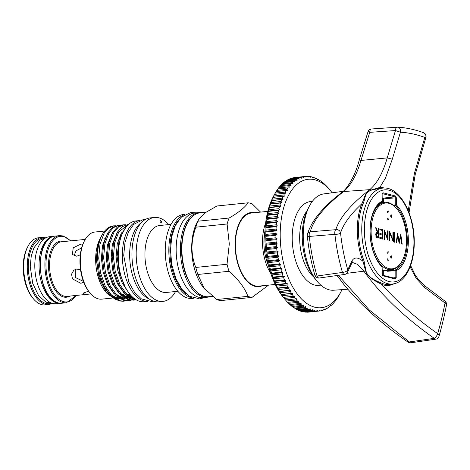 <?xml version="1.0" encoding="UTF-8"?>
<svg xmlns="http://www.w3.org/2000/svg" width="470" height="470" viewBox="0 0 470 470"><rect width="100%" height="100%" fill="white"/><g stroke="black" fill="none" stroke-linecap="round" stroke-linejoin="round"><path stroke-width="0.7" d="M210.313 296.552A42.529 22.484 -95.8 0 1 207.493 297.193L203.246 297.622A42.529 22.484 -95.8 0 1 176.15 249.4A42.529 22.484 -95.8 0 1 194.609 213.01L198.851 212.575A42.529 22.484 -95.8 0 1 201.742 212.634M207.493 297.193A42.529 22.484 -95.8 0 1 180.392 248.971A42.529 22.484 -95.8 0 1 198.851 212.575M53.868 236.281A33.675 17.801 84.2 0 0 53.656 236.298A33.675 17.801 84.2 0 0 39.122 268.358A33.675 17.801 84.2 0 0 57.017 303.021A33.675 17.801 84.2 0 0 60.495 303.297A33.675 17.801 84.2 0 0 60.712 303.273M53.656 236.298L49.415 236.733A33.675 17.801 84.2 0 0 34.874 268.787A33.675 17.801 84.2 0 0 52.775 303.456A33.675 17.801 84.2 0 0 56.253 303.732L60.495 303.297M33.364 298.75L32.442 297.627A32.183 17.014 -95.8 0 1 27.325 247.525L28.006 246.239A33.728 17.831 84.2 0 0 33.364 298.75A33.728 17.831 84.2 0 0 41.671 304.642A33.728 17.831 84.2 0 0 45.161 304.924L48.751 304.554A33.728 17.831 -95.8 0 1 45.267 304.278A33.728 17.831 -95.8 0 1 27.336 269.551A33.728 17.831 -95.8 0 1 41.895 237.444L45.854 237.814M41.895 237.444L38.305 237.808A33.728 17.831 84.2 0 0 28.006 246.239M80.582 269.997L76.728 269.01L73.837 270.209L71.563 274.133L72.445 278.886L80.846 283.298L83.566 282.235M75.253 269.38L75.359 277.506L83.114 281.213M82.89 244.142L80.916 244.1L73.232 247.796L72.386 254.464L76.751 256.238L80.311 254.816M81.627 247.919L75.993 250.863L74.066 255.815M88.572 291.177L83.249 293.086L84.453 294.079L89.059 294.126L67.046 296.376A27.448 14.511 84.2 0 1 64.214 296.147A27.448 14.511 84.2 0 1 49.62 267.888A27.448 14.511 84.2 0 1 61.47 241.762L85.223 239.424M160.241 220.506C159.594 221.07 160.029 221.911 161.545 223.015C162.168 222.463 161.733 221.629 160.241 220.506L159.947 220.542M161.545 223.015L161.839 222.98M171.027 224.355L159.518 225.53A33.634 17.784 84.2 0 0 144.925 254.311A33.634 17.784 84.2 0 0 166.351 292.452L177.86 291.277M168.742 224.589A42.177 22.296 84.2 0 0 154.489 217.457A42.177 22.296 84.2 0 0 136.183 253.553A42.177 22.296 84.2 0 0 163.055 301.376A42.177 22.296 84.2 0 0 175.574 291.512M154.489 217.457L150.241 217.892A42.177 22.296 84.2 0 0 131.935 253.982A42.177 22.296 84.2 0 0 158.813 301.811L163.055 301.376M185.033 214.338L183.541 214.49A42.177 22.296 84.2 0 0 165.234 250.586A42.177 22.296 84.2 0 0 192.113 298.409L193.605 298.262M141.405 222.633A39.856 21.074 84.2 0 0 129.65 254.664A39.856 21.074 84.2 0 0 149.196 298.949M104.698 231.034L94.946 232.027A33.728 17.831 84.2 0 0 84.647 240.458A33.728 17.831 84.2 0 0 80.305 260.891A33.728 17.831 84.2 0 0 90.005 292.969A33.728 17.831 84.2 0 0 101.802 299.143L112.183 298.08M101.314 236.457L99.992 238.889A33.728 17.831 84.2 0 0 95.651 259.322A33.728 17.831 84.2 0 0 105.35 291.4L106.86 293.239L115.978 299.807M112.242 252.572A32.571 17.22 84.2 0 0 111.455 250.222M105.086 238.784A32.571 17.22 84.2 0 0 104.757 238.408M84.647 240.458L84.142 241.421A32.571 17.22 84.2 0 0 79.947 261.156A32.571 17.22 84.2 0 0 89.318 292.123L90.005 292.969M100.645 237.65L97.872 244.988L96.238 258.899L99.129 278.046L106.86 293.239M101.52 236.011L101.849 235.358A37.982 20.081 84.2 0 0 101.52 236.011C98.718 242.191 97.378 249.623 97.496 258.312L99.329 273.023L104.023 286.295L110.914 296.1L118.998 300.941L123.075 301.241L126.119 300.782M115.984 225.782L113.452 225.864A37.982 20.081 84.2 0 0 101.849 235.358M114.128 225.794L108.676 228.032L104.111 233.302L99.987 244.283L98.718 258.189L100.551 272.9L105.245 286.171L112.136 295.977L120.22 300.818L124.297 301.117M129.191 300.618L123.898 300.442L115.808 295.601L108.917 285.795L104.223 272.524L102.395 257.813L103.659 243.907L107.789 232.926L112.348 227.656L117.806 225.418L119.028 225.295L113.57 227.533L109.011 232.803L104.881 243.783L103.617 257.689L105.445 272.4L110.139 285.672L117.03 295.477L125.12 300.318L129.191 300.618L131.013 300.283M120.884 225.283L119.028 225.295M134.085 300.118L128.798 299.942L120.708 295.101L113.816 285.296L109.122 272.024L107.289 257.313L108.558 243.407L112.683 232.427L117.247 227.157L122.699 224.918L123.921 224.795L118.469 227.034L113.904 232.303L109.78 243.284L108.511 257.19L110.344 271.901L115.038 285.173L121.93 294.978L130.014 299.819L134.091 300.118L135.912 299.784M125.778 224.778L123.921 224.795M136.159 299.795L133.692 299.443L125.608 294.602L118.71 284.796L114.016 271.525L112.189 256.814L113.458 242.908L117.582 231.927L122.141 226.658L128.61 224.313L118.804 231.804L114.674 242.784L113.411 256.691L115.238 271.401L119.932 284.667L126.824 294.473L135.636 299.472M131.858 296.423L130.866 297.434M130.172 298.05L128.445 299.325M127.864 299.678L126.089 300.518M125.496 300.73L123.681 301.164M126.718 300.606L128.498 299.866M129.085 299.555L130.825 298.391M134.044 298.356L133.345 298.826M132.763 299.179L130.989 300.019M130.39 300.23L128.58 300.665M131.612 300.107L133.398 299.367M133.985 299.055L134.532 298.726M135.29 299.731L133.474 300.166M125.196 286.917L119.386 272.776L117.106 256.409L119.268 239.06L125.831 227.345M147.615 301.358L144.125 301.716A40.596 21.461 -95.8 0 1 118.258 255.686A40.596 21.461 -95.8 0 1 135.877 220.953L139.373 220.595M147.551 301.346A40.596 21.461 -95.8 0 1 122.335 255.269A40.596 21.461 -95.8 0 1 139.308 220.618M197.747 221.164A42.177 22.296 84.2 0 0 191.678 247.884A42.177 22.296 84.2 0 0 204.773 289.115M260.556 212.105L252.19 203.863A47.552 25.139 84.2 0 0 248.113 202.805L216.887 205.995L204.861 212.975L198.634 219.484L197.118 222.363A42.141 22.278 84.2 0 0 191.701 247.89A42.141 22.278 84.2 0 0 203.816 287.957L216.723 299.513L247.949 296.329C244.647 287.722 238.349 279.374 229.055 271.284L197.829 274.468A47.552 25.139 -95.8 0 1 195.802 267.442L227.028 264.252L229.307 243.895L227.098 223.99L195.873 227.18C193.382 233.843 192.077 240.681 191.954 247.708C192.048 254.693 193.334 261.267 195.802 267.442M195.873 227.18A47.552 25.139 -95.8 0 1 197.923 221.206L229.149 218.021C238.396 212.675 244.717 207.605 248.113 202.805M198.634 219.484L197.923 221.206M306.916 210.989A37.888 20.028 84.2 0 0 299.654 237.691A37.888 20.028 84.2 0 0 313.649 276.906M312.239 201.518A42.136 22.278 84.2 0 0 292.205 237.626A42.136 22.278 84.2 0 0 320.775 285.102M332.137 192.788A64.56 34.128 84.2 0 0 330.792 191.079A64.56 34.128 84.2 0 0 314.888 179.799A64.56 34.128 84.2 0 0 280.196 234.507A64.56 34.128 84.2 0 0 314.665 307.18A64.56 34.128 84.2 0 0 341.05 291.582A64.56 34.128 84.2 0 0 342.025 289.632M341.05 291.582L339.698 294.155A67.656 35.767 -95.8 0 1 339.669 294.208L338.988 295.46A67.656 35.767 -95.8 0 1 338.071 297.022L337.337 298.18A67.656 35.767 -95.8 0 1 336.356 299.607L335.574 300.665A67.656 35.767 -95.8 0 1 334.54 301.957L333.718 302.903A67.656 35.767 -95.8 0 1 332.631 304.055L331.767 304.895A67.656 35.767 -95.8 0 1 330.627 305.899L330.627 305.482L329.728 306.616A67.656 35.767 -95.8 0 1 328.548 307.474L328.559 306.981L327.619 308.073A67.656 35.767 -95.8 0 1 326.403 308.772L326.421 308.208L325.446 309.254A67.656 35.767 -95.8 0 1 324.188 309.795L324.224 309.16L323.207 310.153A67.656 35.767 -95.8 0 1 321.932 310.541L321.979 309.83L320.928 310.77A67.656 35.767 -95.8 0 1 319.623 310.993L319.694 310.218L318.613 311.099A67.656 35.767 -95.8 0 1 317.291 311.158L317.379 310.323L316.263 311.14A67.656 35.767 -95.8 0 1 314.935 311.04L315.047 310.135L313.901 310.893A67.656 35.767 -95.8 0 1 312.562 310.629L312.703 309.671L311.528 310.359L301.411 311.393A67.656 35.767 84.2 0 1 300.072 310.964L299.502 310.523M311.528 310.359A67.656 35.767 -95.8 0 1 310.194 309.93L310.359 308.919L309.16 309.536A67.656 35.767 -95.8 0 1 307.832 308.954L308.026 307.891L306.804 308.438A67.656 35.767 -95.8 0 1 305.488 307.691L305.717 306.587L304.472 307.057A67.656 35.767 -95.8 0 1 303.173 306.158L303.432 305.012L302.175 305.406A67.656 35.767 -95.8 0 1 300.894 304.36L301.194 303.179L299.919 303.491A67.656 35.767 -95.8 0 1 298.667 302.304L299.002 301.088L297.71 301.323A67.656 35.767 -95.8 0 1 296.494 299.989L296.87 298.75L295.571 298.908A67.656 35.767 -95.8 0 1 294.39 297.44L294.808 296.182L293.497 296.253A67.656 35.767 -95.8 0 1 292.363 294.661L292.816 293.38L291.506 293.374A67.656 35.767 -95.8 0 1 290.425 291.659L290.918 290.372L289.602 290.29A67.656 35.767 -95.8 0 1 288.574 288.457L289.109 287.164L287.799 287A67.656 35.767 -95.8 0 1 286.823 285.061L287.405 283.768L286.095 283.522A67.656 35.767 -95.8 0 1 285.184 281.489L285.807 280.202L284.503 279.879A67.656 35.767 -95.8 0 1 283.663 277.758L284.327 276.478L283.034 276.078A67.656 35.767 -95.8 0 1 282.259 273.875L282.964 272.612L281.683 272.142A67.656 35.767 -95.8 0 1 280.984 269.868L281.736 268.623L280.467 268.082A67.656 35.767 -95.8 0 1 279.844 265.75L280.637 264.528L279.386 263.917A67.656 35.767 -95.8 0 1 278.839 261.532L279.674 260.345L278.446 259.669A67.656 35.767 -95.8 0 1 277.982 257.243L278.857 256.091L277.653 255.351A67.656 35.767 -95.8 0 1 277.265 252.895L278.181 251.779L277 250.986A67.656 35.767 -95.8 0 1 276.701 248.507L277.658 247.437L276.501 246.586A67.656 35.767 -95.8 0 1 276.289 244.1L277.282 243.078L276.16 242.173A67.656 35.767 -95.8 0 1 276.031 239.694L277.059 238.725L275.966 237.773A67.656 35.767 -95.8 0 1 275.925 235.3L276.995 234.389L275.931 233.39A67.656 35.767 -95.8 0 1 275.978 230.946L277.077 230.089L276.049 229.06A67.656 35.767 -95.8 0 1 276.184 226.646L277.312 225.853L276.325 224.789A67.656 35.767 -95.8 0 1 276.548 222.416L277.705 221.693L276.748 220.6A67.656 35.767 -95.8 0 1 277.059 218.28L278.24 217.628L277.329 216.505A67.656 35.767 -95.8 0 1 277.723 214.255L278.933 213.674L278.058 212.534A67.656 35.767 -95.8 0 1 278.534 210.354L279.762 209.843L278.933 208.692A67.656 35.767 -95.8 0 1 279.486 206.594L280.737 206.166L279.95 205.002A67.656 35.767 -95.8 0 1 280.584 202.999L281.847 202.641L281.101 201.483A67.656 35.767 -95.8 0 1 281.812 199.574L283.093 199.298L282.388 198.14A67.656 35.767 -95.8 0 1 283.169 196.337L284.468 196.143L283.804 194.991A67.656 35.767 -95.8 0 1 284.656 193.305L285.96 193.194L285.343 192.054A67.656 35.767 -95.8 0 1 286.259 190.491L287.564 190.456L286.994 189.334A67.656 35.767 -95.8 0 1 287.969 187.906L289.285 187.947L288.75 186.849A67.656 35.767 -95.8 0 1 289.784 185.556L291.1 185.679L290.607 184.61A67.656 35.767 -95.8 0 1 291.7 183.459L293.01 183.658L292.563 182.618A67.656 35.767 -95.8 0 1 293.697 181.614L295.001 181.896L294.596 180.897A67.656 35.767 -95.8 0 1 295.777 180.039L297.075 180.398L296.705 179.44A67.656 35.767 -95.8 0 1 297.927 178.741L299.214 179.17L298.885 178.259A67.656 35.767 -95.8 0 1 300.136 177.719L301.411 178.218L301.117 177.36A67.656 35.767 -95.8 0 1 302.398 176.973L303.655 177.548L303.397 176.743A67.656 35.767 -95.8 0 1 304.701 176.52L305.941 177.161L305.717 176.415A67.656 35.767 -95.8 0 1 307.033 176.356L308.255 177.061L308.062 176.373A67.656 35.767 -95.8 0 1 309.395 176.473L310.588 177.243L310.429 176.62A67.656 35.767 -95.8 0 1 311.763 176.885L312.932 177.707L312.797 177.155A67.656 35.767 -95.8 0 1 314.13 177.584L315.276 178.459L315.164 177.977A67.656 35.767 -95.8 0 1 316.498 178.559L317.608 179.487L317.52 179.076A67.656 35.767 -95.8 0 1 318.842 179.822L319.853 180.457A67.656 35.767 -95.8 0 1 321.157 181.355L322.156 182.107A67.656 35.767 -95.8 0 1 323.43 183.153L324.412 184.023A67.656 35.767 -95.8 0 1 325.657 185.209L326.615 186.191A67.656 35.767 -95.8 0 1 327.831 187.524L328.759 188.605A67.656 35.767 -95.8 0 1 328.947 188.834L330.792 191.079M306.992 312.086L307.169 312.192A67.656 35.767 84.2 0 0 308.49 312.133L318.613 311.099M304.478 311.857L304.813 312.068A67.656 35.767 84.2 0 0 306.146 312.174L316.263 311.14M301.981 311.334L302.445 311.663A67.656 35.767 84.2 0 0 303.779 311.927L313.901 310.893M264.963 231.146A34.116 18.036 84.2 0 0 263.905 242.074A34.116 18.036 84.2 0 0 268.488 265.644M267.777 211.371L251.35 213.045A36.725 19.417 84.2 0 0 235.405 244.476A36.725 19.417 84.2 0 0 258.811 286.124L275.238 284.444M265.632 223.015A36.725 19.417 84.2 0 0 262.507 241.709A36.725 19.417 84.2 0 0 270.785 273.475M254.705 212.704A37.277 19.705 84.2 0 0 235.112 244.4A37.277 19.705 84.2 0 0 262.16 285.778M229.149 218.021A47.552 25.139 84.2 0 0 227.098 223.99M391.357 216.171A4.641 2.45 84.2 0 0 391.252 214.814L390.529 215.953L391.246 217.469A4.641 2.45 84.2 0 0 391.357 216.171M391.287 256.978A4.641 2.45 84.2 0 0 391.181 255.621L390.458 256.761L391.175 258.277A4.641 2.45 84.2 0 0 391.287 256.978M406.55 240.528A33.07 17.484 84.2 0 0 397.485 209.638A33.07 17.484 84.2 0 0 371.118 231.328A33.07 17.484 84.2 0 0 382.909 265.186A33.07 17.484 84.2 0 0 402.62 259.928A33.07 17.484 84.2 0 0 406.55 240.528M370.348 225.336A33.875 17.907 -95.8 0 1 384.936 202.282A33.875 17.907 -95.8 0 1 397.038 209.068L397.485 209.638M402.62 259.928L402.302 260.574A33.875 17.907 -95.8 0 1 391.815 269.668A33.875 17.907 -95.8 0 1 372.869 250.04M382.11 270.526A34.022 17.983 84.2 0 0 384.648 270.55L391.815 269.668M362.799 204.397A48.304 25.533 84.2 0 0 358.422 229.671A48.304 25.533 84.2 0 0 363.997 260.803L365.93 270.632C367.246 277.823 377.745 281.507 382.562 283.522A48.304 25.533 84.2 0 0 389.612 284.397L392.879 283.962A48.199 25.48 -95.8 0 1 361.753 229.354A48.199 25.48 -95.8 0 1 383.091 188.071L379.731 188.311L371.676 190.056C364.033 192.794 366.007 197.236 362.799 204.397A0.776 0.464 21.8 0 1 361.771 203.857C350.414 214.379 343.347 224.096 340.556 233.008C341.913 245.798 344.322 258.065 347.777 269.815A3.866 3.654 18 0 1 347.73 271.813L351.678 263.423L352.618 262.524L357.705 264.428L363.886 271.19L346.807 273.329M317.162 281.33L315.258 279.016A45.232 23.911 -95.8 0 1 302.251 236.005A45.232 23.911 -95.8 0 1 308.067 208.598L309.466 205.948A48.422 25.597 84.2 0 0 303.238 235.282A48.422 25.597 84.2 0 0 317.162 281.33A48.422 25.597 84.2 0 0 333.677 290.225L347.841 289.22M343.129 191.325L323.842 193.899A48.422 25.597 84.2 0 0 309.466 205.948M334.405 198.428L342.43 191.907M371.588 128.986A3.866 1.974 86 0 0 371.459 128.986A3.866 3.866 0 0 0 368.092 131.524L369.737 132.34L360.978 160.44C356.742 174.869 350.967 185.239 343.646 191.549C324.653 206.301 313.514 219.713 310.229 231.786L335.803 229.689A3.866 3.66 17.3 0 1 340.556 233.008A3.866 0.987 -6.1 0 1 334.922 234.342L309.342 236.422C310.735 250.199 313.308 263.394 317.056 276.013L342.465 272.424A3.866 1.51 -16.4 0 0 347.777 269.815L352.03 260.75C354.427 256.92 358.081 257.113 362.987 261.332A49.215 26.015 -95.8 0 1 361.771 203.857C365.084 197.153 364.227 192.859 371.4 189.962L379.848 187.424A49.215 26.015 -95.8 0 1 383.755 187.906A49.215 26.015 -95.8 0 1 384.219 188.035M408.242 210.648L414.376 173.547L424.821 137.41C416.326 134.35 408.189 132.616 400.416 132.223L392.309 159.195L385.441 178.154L379.848 187.424A0.776 0.658 89.1 0 0 380.395 188.264M393.995 283.768A49.215 26.015 -95.8 0 1 383.585 285.008A49.215 26.015 -95.8 0 1 381.904 284.473L383.849 286.665C398.842 303.326 416.784 318.983 437.67 333.635A3.866 1.469 125 0 1 434.257 338.347C404.758 317.614 381.299 295.225 363.886 271.19A3.866 2.52 144.2 0 0 365.554 270.667L362.987 261.332A0.776 0.3 -21.2 0 1 363.997 260.803M338.382 275.32L369.238 309.924L409.323 341.948A3.866 2.045 81.8 0 0 410.851 342.777L435.784 339.176A3.866 3.866 0 0 0 438.945 336.432A3.866 2.655 16.3 0 0 438.451 334.405A3.866 2.655 16.3 0 0 437.67 333.635C440.378 324.365 442.834 314.16 445.043 303.021A3.866 2.009 11.2 0 1 446.5 305.048L446.5 305.048A3.866 3.866 0 0 0 444.937 301.141L424.528 285.642A3.866 1.774 -50.7 0 1 424.704 287.581L416.279 278.469L410.128 266.872M424.704 287.581L445.043 303.021A3.866 1.486 -54.8 0 0 444.937 301.141M319.183 278.023A3.866 3.866 0 0 1 314.935 275.291A3.866 1.522 -16.5 0 0 316.968 276.013A3.866 1.522 -16.5 0 0 317.056 276.013A3.866 1.998 82 0 0 319.183 278.023L344.592 274.445A3.866 1.998 -98 0 1 342.465 272.424C338.87 260.268 336.356 247.572 334.922 234.342A3.866 1.939 -94.7 0 1 335.803 229.689C339.628 217.622 350.949 204.274 369.767 189.645C377.187 183.282 383.009 172.701 387.233 157.908L395.458 130.56L400.416 132.223A3.866 3.131 92.8 0 0 397.638 127.2L397.638 127.2A3.866 3.866 0 0 0 397.179 127.206A3.866 1.974 -94 0 1 397.315 127.206A3.866 3.131 92.8 0 1 397.638 127.2C405.951 127.629 414.581 129.462 423.511 132.687A3.866 2.838 109.8 0 1 424.251 133.145A3.866 2.838 109.8 0 1 424.821 137.41L425.844 137.616A3.866 3.866 0 0 0 423.511 132.687M352.03 260.75A3.866 3.566 31.1 0 1 351.678 263.423M371.676 190.056A0.776 0.523 69.2 0 1 371.4 189.962A3.866 3.055 52.2 0 0 369.767 189.645L343.646 191.549A3.866 3.055 52.3 0 0 342.225 192.066L342.043 192.224A3.866 3.055 52.3 0 1 342.225 192.066C346.825 189.387 355.661 175.052 359.221 159.976L360.978 160.44L387.233 157.908L392.309 159.195M395.458 130.56L369.737 132.34A3.866 1.974 86 0 1 371.459 128.986L397.179 127.206A3.866 1.974 -94 0 0 395.458 130.56M365.93 270.632A0.776 0.523 -15.8 0 0 365.554 270.667C367.364 277.67 376.922 281.83 381.904 284.473A0.776 0.635 110.7 0 1 382.562 283.522M337.213 275.485L343.394 283.904C360.431 304.807 382.004 324.212 408.113 342.142A3.866 1.428 124.4 0 0 409.258 341.99A3.866 1.428 124.4 0 0 409.323 341.948L434.257 338.347A3.866 2.045 -98.2 0 0 435.784 339.176M307.315 235.646A3.866 3.666 14.8 0 1 307.415 234.395L307.415 234.395A3.866 3.666 14.8 0 1 310.229 231.786A3.866 1.939 85.3 0 0 309.342 236.422A3.866 0.987 -5.6 0 1 309.254 236.416A3.866 0.987 -5.6 0 1 307.304 235.758A3.866 0.987 -5.6 0 1 307.315 235.646M341.531 192.606L336.796 196.407C320.593 209.726 310.799 222.386 307.415 234.395A3.866 3.866 0 0 0 307.304 235.758C308.661 249.5 311.205 262.677 314.935 275.291M344.71 285.513L337.014 275.514M376.123 234.847L377.469 236.768L378.444 237.021L378.444 233.843L376.864 233.508L376.123 234.847L375.659 234.894M375.953 236.404L378.444 237.021M376.864 233.508L375.736 233.866M400.399 235.881L400.528 236.809M397.309 235.129L397.497 236.063M399.077 241.151L398.871 242.056M389.407 232.744L389.701 233.478M392.726 239.729L392.72 240.487M379.848 229.06L382.116 229.648L382.116 230.394M382.11 234.131L382.11 235.035M382.104 238.037L382.104 238.948M379.842 233.708L382.298 234.107L382.304 230.441L379.848 229.807L379.848 228.825L382.768 229.583L382.756 239.118L379.836 238.361L379.836 237.385L382.292 238.02L382.298 235.088L379.842 234.448L379.842 233.472L382.298 234.107M379.836 237.62L382.292 238.02M378.262 232.885L378.262 233.79M378.256 237.039L378.25 237.949M377.339 232.632L378.45 232.862L378.456 228.461L378.92 228.584L378.902 238.12L376.693 237.415L375.659 234.724L376.817 232.55L377.498 232.615L375.601 227.721L376.176 227.874L378.074 232.768L378.45 232.862M376.517 232.621L377.498 232.615M384.096 231.363L384.389 232.098M387.415 238.349L387.415 239.113M393.12 205.079L396.328 204.891A35.843 18.947 -95.8 0 1 408.36 240.881A35.843 18.947 -95.8 0 1 396.216 270.591L387.591 271.255L386.381 270.338M399.183 241.145L400.775 234.26L402.203 244.171L401.721 244.042L400.716 236.786L399.2 243.389L397.667 236.046L396.633 242.726L396.163 242.602L397.573 233.425L399.183 241.145L398.695 241.192M397.162 236.093L397.667 236.046M400.176 236.845L400.716 236.786M389.512 231.334L392.914 239.706L392.926 232.221L393.39 232.345L393.372 241.874L389.871 233.461L389.853 240.963L389.389 240.84L389.407 231.346M392.427 239.759L392.914 239.706M389.401 233.508L389.871 233.461M392.926 232.392L393.39 232.345M382.116 229.648L382.768 229.583M377.416 232.832L378.074 232.768M375.677 227.921L376.176 227.874M378.456 228.632L378.92 228.584M384.202 229.953L387.603 238.331L387.615 230.841L388.079 230.964L388.061 240.499L384.56 232.08L384.548 239.583L384.084 239.465L384.096 229.965M387.115 238.378L387.603 238.331M384.096 232.127L384.56 232.08M387.615 231.011L388.079 230.964M394.5 242.167L394.518 232.632L394.982 232.756L394.964 242.291L394.5 242.167M394.518 232.803L394.982 232.756M386.992 252.731L387.973 253.477L388.244 251.732A4.641 2.45 84.2 0 0 386.992 252.731M387.063 211.923L388.05 212.669L388.314 210.918A4.641 2.45 84.2 0 0 387.063 211.923M388.038 217.951L387.051 218.18A4.641 2.45 84.2 0 0 388.296 219.837L388.038 217.951M388.226 260.644L387.967 258.759L386.98 258.993A4.641 2.45 84.2 0 0 388.226 260.644M268.558 285.125L252.026 297.387L220.8 300.577A47.552 25.139 -95.8 0 1 216.723 299.513M227.028 264.252A47.552 25.139 84.2 0 0 229.055 271.284M197.829 274.468L204.327 288.58M247.949 296.329A47.552 25.139 84.2 0 0 252.026 297.387M285.261 299.713L283.416 297.469A64.56 34.128 -95.8 0 1 273.152 196.965L274.509 194.392A67.656 35.767 84.2 0 0 273.681 196.025L273.052 197.371A67.656 35.767 84.2 0 0 272.271 199.168L271.689 200.608A67.656 35.767 84.2 0 0 270.984 202.511L270.462 204.033A67.656 35.767 84.2 0 0 269.827 206.036L269.369 207.628A67.656 35.767 84.2 0 0 268.811 209.726L268.411 211.388A67.656 35.767 84.2 0 0 267.935 213.568L267.6 215.289A67.656 35.767 84.2 0 0 267.207 217.54L266.937 219.314A67.656 35.767 84.2 0 0 266.631 221.634L266.425 223.45A67.656 35.767 84.2 0 0 266.202 225.823L266.067 227.68A67.656 35.767 84.2 0 0 265.932 230.094L265.856 231.98A67.656 35.767 84.2 0 0 265.808 234.424L265.808 236.334A67.656 35.767 84.2 0 0 265.844 238.807L265.908 240.722A67.656 35.767 84.2 0 0 266.038 243.207L266.167 245.134A67.656 35.767 84.2 0 0 266.384 247.62L266.584 249.541A67.656 35.767 84.2 0 0 266.878 252.02L267.148 253.929A67.656 35.767 84.2 0 0 267.53 256.385L267.859 258.277A67.656 35.767 84.2 0 0 268.323 260.703L268.717 262.566A67.656 35.767 84.2 0 0 269.269 264.951L269.721 266.784A67.656 35.767 84.2 0 0 270.35 269.116L270.861 270.902A67.656 35.767 84.2 0 0 271.566 273.176L272.136 274.909A67.656 35.767 84.2 0 0 272.911 277.112L273.54 278.792A67.656 35.767 84.2 0 0 274.386 280.913L275.062 282.523A67.656 35.767 84.2 0 0 275.972 284.556L276.707 286.095A67.656 35.767 84.2 0 0 277.676 288.034L278.452 289.491A67.656 35.767 84.2 0 0 279.486 291.318L280.302 292.692A67.656 35.767 84.2 0 0 281.383 294.408L282.247 295.695A67.656 35.767 84.2 0 0 283.375 297.287L284.274 298.474A67.656 35.767 84.2 0 0 285.261 299.713A67.656 35.767 84.2 0 0 285.449 299.942L295.571 298.908M296.599 309.06L297.71 309.983A67.656 35.767 84.2 0 0 299.038 310.57L309.16 309.536M294.291 307.756L295.366 308.725A67.656 35.767 84.2 0 0 296.688 309.471L306.804 308.438M292.005 306.181L293.051 307.192A67.656 35.767 84.2 0 0 294.355 308.091L304.472 307.057M289.767 304.343L290.777 305.394A67.656 35.767 84.2 0 0 292.052 306.44L302.175 305.406M287.575 302.257L288.545 303.332A67.656 35.767 84.2 0 0 289.796 304.525L299.919 303.491M285.443 299.919L286.377 301.023A67.656 35.767 84.2 0 0 287.593 302.357L297.71 301.323M286.259 190.491L276.137 191.525A67.656 35.767 84.2 0 0 275.22 193.082L274.533 194.357A67.656 35.767 84.2 0 0 274.509 194.392M287.969 187.906L277.846 188.94A67.656 35.767 84.2 0 0 276.871 190.368L276.143 191.625M289.784 185.556L279.668 186.59A67.656 35.767 84.2 0 0 278.628 187.883L277.858 189.116M291.7 183.459L281.577 184.493A67.656 35.767 84.2 0 0 280.49 185.644L279.674 186.849M293.697 181.614L283.575 182.648A67.656 35.767 84.2 0 0 282.441 183.653L281.583 184.828M295.777 180.039L285.654 181.073A67.656 35.767 84.2 0 0 284.473 181.931L283.58 183.065M297.927 178.741L287.805 179.775A67.656 35.767 84.2 0 0 286.588 180.474L286.107 181.026M300.136 177.719L290.014 178.747A67.656 35.767 84.2 0 0 288.762 179.293L288.368 179.716M302.398 176.973L292.275 178.007A67.656 35.767 84.2 0 0 290.995 178.388L290.701 178.676M304.701 176.52L294.578 177.554A67.656 35.767 84.2 0 0 293.28 177.778L293.11 177.924M295.595 177.443L305.717 176.415M330.627 305.899L330.275 305.935M328.548 307.474L328.101 307.515M326.403 308.772L325.839 308.831M324.188 309.795L323.501 309.865M321.932 310.541L321.092 310.623M319.623 310.993L318.619 311.093M317.291 311.158L307.169 312.192M314.935 311.04L304.813 312.068M312.562 310.629L302.445 311.663M310.194 309.93L300.072 310.964M307.832 308.954L297.71 309.983M305.488 307.691L295.366 308.725M303.173 306.158L293.051 307.192M300.894 304.36L290.777 305.394M298.667 302.304L288.545 303.332M296.494 299.989L286.377 301.023M294.39 297.44L284.274 298.474M294.808 296.182L283.381 297.346M293.497 296.253L283.375 297.287M292.363 294.661L282.247 295.695M292.816 293.38L281.389 294.549M291.506 293.374L281.383 294.408M290.425 291.659L280.302 292.692M290.918 290.372L279.491 291.541M289.602 290.29L279.486 291.318M288.574 288.457L278.452 289.491M289.109 287.164L277.682 288.327M287.799 287L277.676 288.034M286.823 285.061L276.707 286.095M287.405 283.768L275.978 284.932M286.095 283.522L275.972 284.556M285.184 281.489L275.062 282.523M285.807 280.202L274.38 281.365M284.503 279.879L274.386 280.913M283.663 277.758L273.54 278.792M284.327 276.478L272.9 277.641M283.034 276.078L272.911 277.112M282.259 273.875L272.136 274.909M282.964 272.612L271.537 273.781M281.683 272.142L271.566 273.176M280.984 269.868L270.861 270.902M281.736 268.623L270.309 269.792M280.467 268.082L270.35 269.116M279.844 265.75L269.721 266.784M280.637 264.528L269.21 265.697M279.386 263.917L269.269 264.951M278.839 261.532L268.717 262.566M279.674 260.345L268.247 261.514M278.446 259.669L268.323 260.703M277.982 257.243L267.859 258.277M278.857 256.091L267.43 257.255M277.653 255.351L267.53 256.385M277.265 252.895L267.148 253.929M278.181 251.779L266.754 252.948M277 250.986L266.878 252.02M276.701 248.507L266.584 249.541M277.658 247.437L266.232 248.607M276.501 246.586L266.384 247.62M276.289 244.1L266.167 245.134M277.282 243.078L265.856 244.247M276.16 242.173L266.038 243.207M276.031 239.694L265.908 240.722M277.059 238.725L265.632 239.888M275.966 237.773L265.844 238.807M275.925 235.3L265.808 236.334M276.995 234.389L265.568 235.552M275.931 233.39L265.808 234.424M275.978 230.946L265.856 231.98M277.077 230.089L265.65 231.258M276.049 229.06L265.932 230.094M276.184 226.646L266.067 227.68M277.312 225.853L265.885 227.022M276.325 224.789L266.202 225.823M276.548 222.416L266.425 223.45M277.705 221.693L266.279 222.862M276.748 220.6L266.631 221.634M277.059 218.28L266.937 219.314M278.24 217.628L266.819 218.791M277.329 216.505L267.207 217.54M277.723 214.255L267.6 215.289M278.933 213.674L267.506 214.837M278.058 212.534L267.935 213.568M278.534 210.354L268.411 211.388M279.762 209.843L268.335 211.012M278.933 208.692L268.811 209.726M279.486 206.594L269.369 207.628M280.737 206.166L269.31 207.329M279.95 205.002L269.827 206.036M280.584 202.999L270.462 204.033M281.847 202.641L270.42 203.81M281.101 201.483L270.984 202.511M281.812 199.574L271.689 200.608M283.093 199.298L271.666 200.467M282.388 198.14L272.271 199.168M283.169 196.337L273.052 197.371M284.468 196.143L273.041 197.312M283.804 194.991L273.681 196.025M284.656 193.305L274.533 194.339M285.343 192.054L275.22 193.082M286.994 189.334L276.871 190.368M288.75 186.849L278.628 187.883M290.607 184.61L280.49 185.644M292.563 182.618L282.441 183.653M294.596 180.897L284.473 181.931M296.705 179.44L286.588 180.474M298.885 178.259L288.762 179.293M301.117 177.36L290.995 178.388M303.397 176.743L293.28 177.778M308.062 176.373L307.215 176.456M310.429 176.62L309.73 176.691M312.797 177.155L312.227 177.214M315.164 177.977L314.706 178.024M317.52 179.076L317.162 179.111M118.416 300.236L122.071 299.854M122.929 299.572L125.155 298.485M126.982 297.146L127.74 296.458M106.091 292.264A33.728 17.831 84.2 0 0 111.126 296.306M113.564 297.269A33.728 17.831 84.2 0 0 117.148 297.575A33.728 17.831 84.2 0 0 117.947 297.457M118.992 297.199A33.728 17.831 84.2 0 0 121.63 295.959M122.723 295.166A33.728 17.831 84.2 0 0 124.509 293.462M131.935 254.664A39.856 21.074 84.2 0 0 133.451 269.498M104.716 287.634L104.187 287.84M89.059 294.126L90.833 293.92M44.374 238.131A32.959 17.425 84.2 0 0 28.341 267.882A32.959 17.425 84.2 0 0 45.919 303.45A32.959 17.425 84.2 0 0 51.036 303.379M54.955 236.11A33.728 17.831 84.2 0 0 40.397 268.217A33.728 17.831 84.2 0 0 58.321 302.944A33.728 17.831 84.2 0 0 61.811 303.226L58.133 302.927C36.695 299.361 33.493 236.281 54.955 236.11L59.526 235.646L63.203 235.94L70.729 240.816M61.811 303.226L66.382 302.756A33.728 17.831 -95.8 0 1 62.892 302.474A33.728 17.831 -95.8 0 1 44.967 267.753A33.728 17.831 -95.8 0 1 59.526 235.646M70.412 240.846A32.959 17.425 84.2 0 0 63.662 236.621A32.959 17.425 84.2 0 0 45.954 264.551A32.959 17.425 84.2 0 0 63.55 301.646A32.959 17.425 84.2 0 0 75.987 295.46M69.842 296.088A28.224 14.917 -95.8 0 1 63.556 296.975A28.224 14.917 -95.8 0 1 48.486 265.209A28.224 14.917 -95.8 0 1 63.656 241.292A28.224 14.917 -95.8 0 1 64.267 241.474M192.8 297.986A42.177 22.296 -95.8 0 1 168.824 250.216A42.177 22.296 -95.8 0 1 184.305 214.767M178.635 220.095A41.407 21.89 84.2 0 0 169.893 250.257A41.407 21.89 84.2 0 0 186.173 293.914M208.762 296.711C205.179 297.046 201.665 295.924 198.211 293.339L192.154 286.959L186.613 276.613C183.259 268.065 181.561 258.858 181.526 248.988C181.579 240.1 183.018 232.374 185.85 225.817C188.088 220.301 193.017 213.656 200.191 212.792A42.177 22.296 84.2 0 0 181.884 248.883A42.177 22.296 84.2 0 0 208.762 296.711L212.434 296.335M396.198 277.723L395.37 279.033A0.776 0.646 104.6 0 0 394.912 278.352L394.912 278.352A0.776 0.646 104.6 0 0 394.724 278.34L395.141 277.682L396.198 277.723L396.216 270.591A0.776 0.646 -115.4 0 0 395.417 269.909A35.074 18.541 84.2 0 0 407.302 240.84A35.074 18.541 84.2 0 0 395.529 205.625L393.983 205.795M413.941 242.332A46.266 24.458 84.2 0 0 389.242 190.25A46.266 24.458 84.2 0 0 364.379 229.46A46.266 24.458 84.2 0 0 389.084 281.542A46.266 24.458 84.2 0 0 413.941 242.332M381.993 267.031L381.993 266.895A35.843 18.947 -95.8 0 1 369.961 230.911A35.843 18.947 -95.8 0 1 382.11 201.201A0.776 0.646 64.6 0 1 381.616 202.018M381.987 274.169L381.993 266.895A0.776 0.552 -45.1 0 0 381.887 266.414C374.408 258.224 370.472 246.409 370.084 230.976C370.583 215.748 374.484 206.077 381.787 201.965A0.776 0.776 0 0 0 382.228 201.266L382.128 201.33M394.912 278.352L382.392 275.103A0.776 0.646 104.6 0 1 382.809 275.772L381.981 274.034M395.37 279.033L382.809 275.772M395.517 196.019L396.339 197.758L396.328 204.891A0.776 0.552 134.9 0 1 395.529 205.625A0.776 0.4 83.9 0 1 395.264 204.85L395.282 197.717L394.865 196.848L382.333 193.593A0.776 0.646 104.6 0 0 382.95 192.759L395.517 196.019A0.776 0.646 104.6 0 1 394.865 196.848L383.038 198.152A0.776 0.646 -75.4 0 0 382.386 198.98L382.233 198.939M376.817 236.833L377.469 236.768M396.339 197.758L382.386 198.98L382.38 202.488M388.943 270.027A34.992 18.5 -95.8 0 1 387.85 270.614L395.417 269.909A0.776 0.405 -95.3 0 0 395.153 270.55L395.141 277.682L393.055 277.87M382.95 192.759L382.122 194.069L382.228 201.266L382.122 194.204M382.122 194.069L382.222 193.581M382.233 197.946L383.038 198.152A0.776 0.4 -96.3 0 1 383.45 199.022L383.444 202.4M387.591 271.255A0.776 0.405 -95.3 0 1 387.85 270.614M383.326 270.62L383.314 275.344M382.257 274.88L382.263 270.544M110.802 294.572L117.735 298.497L119.973 298.82M121.36 298.791L124.444 298.068M125.284 297.698L125.778 297.445M126.518 297.017L127.54 296.306M128.234 295.748L129.838 294.179M115.696 294.073L122.629 297.998L124.873 298.321M126.26 298.291L128.298 297.921M130.184 297.199L130.678 296.946M131.418 296.511L131.741 296.3M120.596 293.574L127.529 297.498L129.767 297.821M131.159 297.792L132.987 297.475M125.49 293.074L132.47 297.011M97.872 244.988L96.491 258.923L98.218 272.618L102.613 284.979L109.14 294.197M114.151 297.739L116.601 298.615L120.138 298.914M121.307 298.761L124.092 297.845M124.885 297.428L127.053 295.906M127.723 295.307L129.344 293.556M107.16 234.025L102.548 245.475L101.391 258.424L103.112 272.118L107.507 284.473L114.04 293.697M119.045 297.24L121.501 298.115L125.038 298.415M126.207 298.262L128.992 297.346M129.785 296.928L131.347 295.894M112.06 233.52L107.442 244.97L106.285 257.918L108.012 271.619L112.406 283.974L118.934 293.192M123.945 296.74L126.395 297.616L129.931 297.915M131.101 297.763L132.787 297.304M116.954 233.02L112.342 244.471L111.184 257.419L112.906 271.12L117.3 283.475L123.833 292.692M128.839 296.241L132.893 297.392M122.317 231.88L121.06 233.749L117.242 243.971L116.078 256.92L117.806 270.62L122.2 282.975L127.452 290.865M45.631 237.938L39.891 240.176L33.91 247.843L31.267 255.968L30.239 266.378L32.712 283.41L38.652 295.753L46.013 302.181L52.305 303.32M196.16 212.851L190.797 212.469L181.003 217.387L175.363 225.565L171.832 236.345L170.463 250.111L171.826 264.786L175.821 278.41L181.943 289.332L189.14 296.153L199.738 298.914L204.803 297.463M145.148 219.602L143.044 219.678L133.703 224.366L128.345 232.127L125.008 242.326L123.716 255.333L128.774 282.071L134.573 292.405L141.4 298.879L151.51 301.505L153.473 301.164M200.191 212.792L205.948 212.205M392.879 283.962C405.569 282.482 414.364 264.14 414.246 242.502C414.675 214.432 399.576 186.285 383.091 188.071M408.113 342.142A3.866 3.866 0 0 0 410.851 342.777M344.592 274.445A3.866 3.866 0 0 0 347.73 271.813M438.945 336.432C441.724 326.909 444.238 316.445 446.5 305.048M410.633 265.509L415.016 274.627L418.018 278.957L424.528 285.642M409.053 212.722L415.18 174.693L425.844 137.616M359.221 159.976L368.092 131.524M381.887 266.414A0.776 0.776 0 0 1 382.116 266.966L382.351 275.091M384.936 202.282L380.582 202.635M132.164 296.717L128.192 295.037L125.19 292.734M131.929 297.252L130.595 297.463M129.221 297.492L126.935 297.134L120.296 293.233M131.253 295.795L130.607 296.235M128.768 297.199L125.702 297.962M124.327 297.992L122.006 297.627L115.397 293.732M129.303 293.503L127.999 294.913M126.959 295.83L125.707 296.735M123.874 297.698L120.802 298.462M119.427 298.491L117.165 298.139L113.429 296.488L110.503 294.232M66.382 302.756L76.305 295.43M48.751 304.554L52.552 303.391"/></g></svg>
